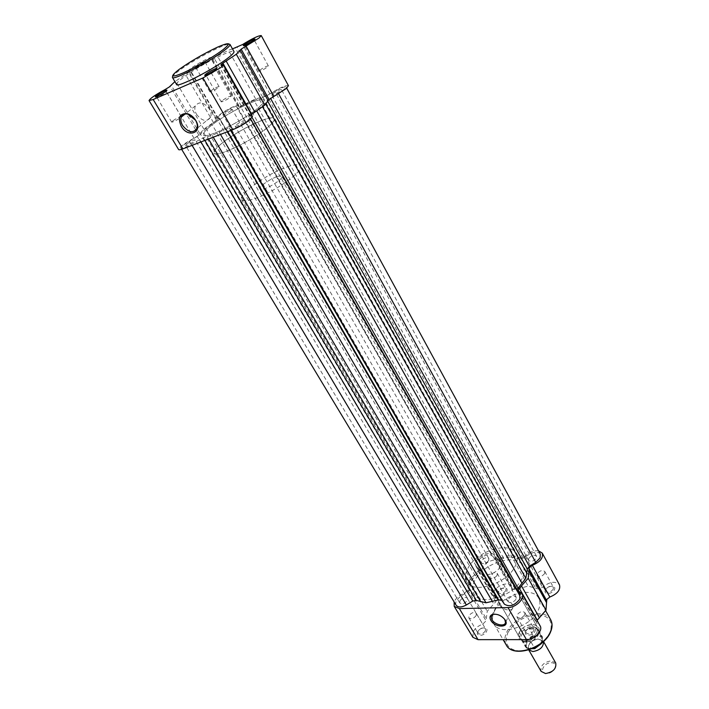 <?xml version="1.0" encoding="UTF-8"?>
<svg xmlns="http://www.w3.org/2000/svg" width="709" height="709" viewBox="0 0 709 709"><rect width="100%" height="100%" fill="white"/><g stroke="black" fill="none" stroke-linecap="round" stroke-linejoin="round"><path stroke-width="0.53" stroke-dasharray="3.54 2.66" d="M158.311 95.954L156.866 97.372L157.425 97.363L165.365 92.976L166.491 91.798L164.532 92.347M204.511 62.268L195.161 67.399C194.213 67.612 194.426 67.204 195.781 66.15C201.87 62.206 205.078 60.664 205.388 61.532L204.511 62.268M197.067 66.806L196.553 67.842L205.318 62.543C203.722 62.755 200.966 64.173 197.067 66.806M246.413 44.729L244.924 46.147L245.465 46.147L253.662 41.671L254.566 40.688L252.59 41.237M207.613 74.551L206.328 75.881L206.948 75.872L215.323 71.281L216.351 70.147L214.552 70.581M196.517 114.326C202.056 121.239 206.753 122.249 210.608 117.348C211.512 114.876 211.122 112.111 209.439 109.062C203.908 102.114 199.202 101.068 195.329 105.916C194.399 108.442 194.798 111.242 196.517 114.326M232.481 48.894L228.466 50.268L213.914 57.695L211.078 58.776L211.716 57.597C211.264 55.63 187.087 69.473 188.567 70.865L190.615 70.714L189.799 71.574L174.893 81.624M288.448 85.665C285.514 85.169 279.337 87.925 269.907 93.916L264.572 96.592L255.665 98.897L241.255 105.916L238.384 106.829L238.88 105.446C238.073 102.876 214.357 116.462 216.174 118.456L218.354 118.598L217.61 119.546L203.855 129.144L198.095 135.694L194.018 138.237C184.517 143.28 179.377 147.047 178.606 149.555M210.874 90.787L209.926 91.886C211.566 91.78 214.313 90.389 218.15 87.73L219.09 86.64C217.45 86.746 214.712 88.138 210.874 90.787M172.792 120.858L171.702 122.125C173.359 122.045 176.178 120.619 180.157 117.845L181.229 116.595C179.581 116.666 176.763 118.093 172.792 120.858M222.218 100.607L221.217 101.83C223.043 101.759 226.02 100.261 230.168 97.346L231.143 96.149C229.326 96.211 226.348 97.7 222.218 100.607M259.671 70.253L258.803 71.308C260.611 71.192 263.509 69.739 267.506 66.956L268.356 65.91C266.549 66.026 263.659 67.47 259.671 70.253M176.568 84.468C176.178 83.511 178.322 81.26 182.984 77.724C197.873 66.256 233.208 48.061 233.988 51.589M209.687 126.849C224.85 113.883 262.365 95.378 263.872 100.288C264.475 101.529 262.631 104.001 258.36 107.688C243.657 120.716 204.405 140.045 203.448 134.896C202.827 133.522 204.91 130.837 209.687 126.849C224.85 113.883 262.365 95.378 263.872 100.288C264.475 101.529 262.631 104.001 258.36 107.688C243.657 120.716 204.405 140.045 203.448 134.896C202.827 133.522 204.91 130.837 209.687 126.849M220.162 144.751C235.025 131.555 272.398 113.405 274.135 118.731C274.8 120.087 273.036 122.648 268.835 126.406C254.451 139.673 215.368 158.612 214.162 153.073C213.471 151.584 215.474 148.81 220.162 144.751M252.431 116.4L249.825 116.196L251.394 114.566M255.665 98.897L228.466 50.268M203.855 129.144L175.548 81.003M186.635 144.131L185.572 145.478C187.3 145.496 190.163 144.078 194.151 141.215L195.188 139.886C193.46 139.859 190.615 141.277 186.635 144.131M459.946 600.691L459.786 602.942C462.126 604.529 464.634 603.714 467.32 600.505L467.479 598.272C465.148 596.686 462.64 597.483 459.946 600.691M522.116 578.482C514.309 596.145 479.984 606.833 473.931 593.832C471.831 590.03 472.15 585.519 474.879 580.308C483.272 562.981 516.586 552.666 522.843 565.817C524.722 569.345 524.483 573.563 522.116 578.482C514.309 596.145 479.984 606.833 473.931 593.832C471.831 590.03 472.15 585.519 474.879 580.308C483.272 562.981 516.586 552.666 522.843 565.817C524.722 569.345 524.483 573.563 522.116 578.482M244.206 121.833C240.059 124.837 237.028 126.317 235.131 126.282L236.097 124.97C240.236 121.975 243.249 120.503 245.146 120.548L244.206 121.833M516.019 599.247C513.245 602.632 510.595 603.43 508.069 601.657L508.176 599.451C510.959 596.074 513.608 595.276 516.125 597.058L516.019 599.247M272.619 93.907L271.777 95.041C273.656 95.033 276.599 93.588 280.604 90.717L281.429 89.6C279.55 89.609 276.607 91.044 272.619 93.907M528.719 558.479L528.613 560.429C531.068 562.122 533.664 561.342 536.394 558.089L536.5 556.166C534.045 554.473 531.458 555.244 528.719 558.479M231.24 110.444C227.385 113.183 224.602 114.566 222.883 114.592L223.814 113.413C227.66 110.675 230.434 109.301 232.144 109.283L231.24 110.444M488.687 560.509C486.037 563.602 483.573 564.391 481.287 562.875L481.446 560.881C484.096 557.788 486.56 557.008 488.838 558.532L488.687 560.509M456.1 605.211C454.956 602.287 456.578 599.3 460.939 596.278L469.074 590.588L471.396 580.441L480.02 570.213L480.144 568.618L219.524 118.252L206.124 128.249L199.823 134.887L189.383 141.224C183.791 144.609 180.981 146.931 180.955 148.181C182.08 148.775 185.563 147.428 191.395 144.157L203.306 137.741L212.195 135.401L226.162 128.887L229.193 127.93L230.372 129.118C231.152 130.562 243.444 124.483 248.132 120.308L249.967 117.8L248.531 116.577L250.499 114.663L262.215 106.173L267.249 100.386L284.477 89.166L286.073 86.994C284.796 86.401 281.065 87.836 274.879 91.293L263.119 97.647L253.982 100.315L509.815 556.884L519.52 558.798L263.119 97.647M540.311 554.137C538.131 551.54 534.497 551.584 529.401 554.27L523.1 558.134L519.52 558.798M262.525 106.731L262.215 106.173M249.887 117.703L519.83 594.585L517.065 590.721L516.967 589.498M213.249 137.2L212.195 135.401M471.396 580.441L206.124 128.249M218.487 117.207L218.443 117.153C216.998 115.62 235.282 105.029 236.54 106.669L237.683 107.617L240.564 106.651L253.982 100.315M477.786 565.153L477.68 564.984C474.321 559.977 489.157 551.132 492.33 556.237L237.683 107.617M509.815 556.884L497.7 559.906L494.722 559.587M528.781 649.923L528.462 649.462C527.647 643.932 531.068 640.395 538.734 638.88L543.466 641.512M555.714 663.004L551.212 660.797C543.59 662.233 540.231 665.76 541.118 671.37M551.292 662.764C559.233 662.578 554.323 673.842 546.55 673.453C538.618 673.523 543.643 662.383 551.292 662.764M531.156 648.584C521.647 648.797 527.895 635.601 537.041 635.902C546.577 635.53 540.488 648.912 531.156 648.584M277.184 176.612C279.869 175.726 281.446 175.628 281.934 176.319C283.529 178.092 271.866 186.387 264.51 188.683C261.896 189.533 260.354 189.622 259.884 188.94C258.342 187.123 269.845 178.952 277.184 176.612M533.106 635.556C526.672 638.667 524.137 642.451 525.502 646.9L527.895 648.7C523.561 644.348 525.564 640.05 533.921 635.787L533.106 635.556L529.331 628.582L532.867 626.286L538.264 628.786L538.813 630.771C537.679 636.797 533.319 640.36 525.715 641.468L530.686 641.583L534.4 647.68M261.479 120.574C268.773 117.827 272.992 117.207 274.135 118.731C277.999 122.391 245.518 144.627 225.914 151.531C219.099 154.004 215.173 154.518 214.162 153.073C210.688 149.085 241.964 127.753 261.479 120.574M287.464 166.819C294.767 164.373 299.074 164.08 300.403 165.959C304.764 170.585 273.302 193.008 253.654 199.025C246.821 201.196 242.806 201.4 241.601 199.637C237.577 194.683 267.922 173.156 287.464 166.819M527.895 648.7L532.113 648.717M533.921 635.787L540.293 635.769C543.227 637.364 543.635 639.943 541.534 643.506M529.366 628.998L537.103 628.945L540.843 635.53L540.293 635.769M529.331 628.582L537.103 628.945M527.079 648.451L523.18 641.583L525.715 641.468L521.868 640.475L520.433 638.995C517.419 634.502 525.715 626.074 532.867 626.286L536.784 628.52M523.18 641.583L530.686 641.583M523.277 641.875L531.068 641.884M536.421 628.236L538.486 630.044L539.017 631.949C538.636 636.159 535.694 639.358 530.19 641.574M523.366 641.565L521.407 639.828C520.078 635.167 522.825 631.32 529.65 628.289M477.822 631.63C475.074 636.567 484.15 636.549 486.463 631.586C489.148 626.641 480.117 626.729 477.822 631.63M485.373 630.975C482.82 634.138 480.383 634.901 478.061 633.261L478.176 631.019C480.737 627.873 483.175 627.111 485.488 628.75L485.373 630.975M525.786 631.356C523.136 636.434 532.787 636.416 534.967 631.302C537.546 626.207 527.957 626.304 525.786 631.356M533.842 630.673C531.201 633.997 528.63 634.75 526.122 632.924L526.193 630.718C528.834 627.403 531.404 626.667 533.895 628.493L533.842 630.673M545.416 590.003C542.926 594.762 552.373 594.505 554.403 589.728C556.822 584.969 547.437 585.288 545.416 590.003M553.304 589.126C550.707 592.325 548.181 593.052 545.753 591.315L545.824 589.365C548.429 586.183 550.946 585.457 553.375 587.203L553.304 589.126M498.418 591.466C495.83 596.092 504.737 595.844 506.891 591.2C507.688 588.045 505.996 587.114 501.83 588.417L498.418 591.466M505.836 590.615C503.31 593.663 500.917 594.399 498.657 592.83L498.773 590.836L501.618 588.302L505.942 588.647L505.836 590.615M519.174 632.676C513.573 643.214 533.647 643.276 538.193 632.579C543.484 621.997 523.676 622.254 519.174 632.676M537.112 631.976C534.356 638.676 521.842 642.327 519.396 637.196L519.546 632.074C522.382 625.427 534.772 621.82 537.245 626.978L537.112 631.976M499.437 604.786C502.132 609.953 512.377 612.027 512.917 607.471L512.252 604.493C509.567 599.282 499.278 597.235 498.764 601.764L499.437 604.786M537.059 620.428L536.491 622.927L540.116 625.852M538.494 550.804C533.717 550.406 529.277 552.151 525.165 556.033L520.503 557.593L510.781 555.005L497.94 558.754L494.944 558.329L494.341 555.439C492.081 550.636 479.426 554.66 476.244 561.138L475.836 566.066L478.894 568.388L477.999 570.975L469.163 580.52L467.789 589.932L464.386 593.327C459.99 594.833 456.738 597.332 454.637 600.833L454.123 601.932M472.885 637.311L473.187 631.657C475.198 628.139 478.38 625.657 482.732 624.212L486.055 620.809L487.225 611.247L495.821 601.684L496.663 599.061L493.57 596.624L493.863 591.607C496.903 585.049 509.434 581.203 511.783 586.157L512.439 589.126L515.443 589.622L528.152 586.068L537.892 588.904L542.5 587.415C549.493 581.628 555.147 580.751 559.463 584.792M524.784 614.765C522.099 618.088 519.52 618.86 517.029 617.078L517.109 614.889C519.794 611.583 522.382 610.821 524.864 612.603L524.784 614.765M544.707 573.421C542.066 576.603 539.531 577.356 537.112 575.655L537.2 573.723C539.85 570.55 542.376 569.806 544.796 571.507L544.707 573.421M476.2 615.545C473.603 618.709 471.148 619.489 468.844 617.894L468.986 615.669C471.582 612.523 474.029 611.743 476.333 613.347L476.2 615.545M497.115 575.371C494.554 578.411 492.152 579.164 489.901 577.64L490.034 575.664C492.595 572.633 494.997 571.888 497.248 573.421L497.115 575.371M500.102 566.837C497.044 573.386 484.247 577.418 481.987 572.588L482.359 567.652C485.497 561.147 498.161 557.168 500.439 562.024L500.102 566.837M467.878 568.326C476.421 551.088 509.86 540.568 516.028 553.561C517.88 557.044 517.605 561.236 515.195 566.136C507.236 583.72 472.761 594.603 466.806 581.752C464.741 577.995 465.104 573.519 467.878 568.326M494.483 611.105C501.91 594.798 532.654 585.625 538.698 598.245C540.515 601.64 540.364 605.654 538.255 610.289C531.333 626.907 499.756 636.381 493.872 623.911C491.86 620.269 492.064 616.006 494.483 611.105M469.163 580.52L487.225 611.247M510.781 555.005L528.152 586.068M504.755 619.374L504.648 619.205C502.105 615.882 498.808 614.189 494.758 614.118M172.42 77.423C172.057 76.501 174.228 74.294 178.934 70.785C193.929 59.396 229.308 41.078 230 44.437M217.823 118.563L190.118 70.749M198.786 135.002L170.018 86.347M269.907 93.916L242.611 44.516M238.499 106.492L211.229 58.492M194.018 138.237L181.389 116.976M181.362 116.932L165.091 89.547M250.454 116.249L221.43 64.918M264.572 96.592L237.223 47.317M262.569 97.053L235.264 47.937M244.676 104.223L217.371 55.905M241.255 105.916L213.914 57.695M199.858 133.673L171.197 85.151M213.427 122.462L185.466 74.436M216.449 120.397L188.585 72.398M480.099 568.547L219.506 118.226M469.376 589.56L200.523 134.196M231.081 130.341L230.372 129.118M514.982 557.62L258.953 98.737M523.1 558.134L267.009 95.892M529.401 554.27L274.879 91.293M267.763 101.316L267.249 100.386M265.698 103.931L265.184 103M252.112 117.517L250.499 114.663M517.136 590.836L248.567 116.613M230.673 130.5L229.193 127.93M227.749 131.626L226.162 128.887M220.49 134.418L219.214 132.22M208.561 139.008L207.285 136.837M204.883 140.417L203.306 137.741M200.931 141.942L199.459 139.443M192.095 145.336L191.395 144.157M460.939 596.278L189.383 141.224M467.284 592.378L197.315 136.598M470.04 585.182L202.916 131.457M475.19 575.637L211.823 124.093M479.222 571.224L217.592 120.069M492.33 556.237L236.54 106.669M497.7 559.906L240.564 106.651M503.612 558.213L247.193 103.443M534.878 648.54L534.311 648.726M542.004 642.779L542.518 637.161L540.843 635.53M550.663 619.71C544.477 606.851 513.945 615.722 506.767 632.144C504.427 637.063 504.276 641.388 506.332 645.101M507.821 632.729C514.344 621.979 524.102 615.961 537.103 614.676C549.262 615.545 553.552 621.492 549.971 632.517C543.44 643.745 533.416 649.94 519.901 651.101C507.759 649.763 503.736 643.639 507.821 632.729M478.15 567.82L495.91 598.467M494.793 557.62L512.279 588.399M525.165 556.033L542.5 587.415M464.386 593.327L482.732 624.212M519.28 591.66L537.369 623.636M467.789 589.932L486.055 620.809M468.002 587.734L486.214 618.576M475.845 573.191L493.721 603.9M477.999 570.975L495.821 601.684M497.94 558.754L515.443 589.622M500.962 557.788L518.43 588.7M518.279 556.893L535.658 588.142M520.503 557.593L537.892 588.904M157.425 97.363L155.962 96.911M196.553 67.842L195.161 67.399M245.465 46.147L244.038 45.677M206.948 75.872L205.468 75.402M228.032 43.701C221.368 43.754 191.944 59.831 178.801 69.748L172.783 75.349M210.608 117.348L196.845 128.621M218.354 118.598L190.615 70.714M209.926 91.886L196.065 67.842M171.702 122.125L156.866 97.372M221.217 101.83L206.328 75.881M258.803 71.308L244.924 46.147M516.028 553.561L300.403 165.959M466.806 581.752L241.601 199.637M268.356 65.91L254.566 40.688M231.143 96.149L216.351 70.147M181.229 116.595L166.491 91.798M219.09 86.64L205.318 62.543M238.88 105.446L211.716 57.597M216.174 118.456L188.567 70.865M249.825 116.196L220.836 64.953M238.384 106.829L211.078 58.776M195.329 105.916L185.164 113.981M216.032 70.678L216.369 69.154M254.274 41.157L254.628 39.686M205.069 62.959L205.388 61.532M166.216 92.267L166.526 90.796M459.786 602.942L185.572 145.478M508.069 601.657L235.131 126.282M528.613 560.429L271.777 95.041M481.287 562.875L222.883 114.592M480.144 568.618L219.524 118.252M286.711 88.164L286.073 86.994M517.065 590.721L248.531 116.577M250.685 119.059L249.967 117.8M181.646 149.324L180.955 148.181M477.68 564.984L218.443 117.153M488.838 558.532L232.144 109.283M536.5 556.166L281.429 89.6M516.125 597.058L245.146 120.548M467.479 598.272L195.188 139.886M541.118 640.218L538.051 639.066C532.583 638.8 526.902 646.094 528.852 647.246L531.865 648.38C537.404 648.691 543.094 641.237 541.118 640.218M543.227 640.998L543.502 641.477M281.934 176.319L538.264 628.786M538.486 630.044L542.518 637.161L542.199 642.62M539.017 631.949L538.813 630.771M522.781 641.246L521.868 640.475M521.407 639.828L525.502 646.9L527.15 648.522M259.884 188.94L520.433 638.995M528.462 649.462L528.737 649.94M512.917 607.471L505.499 622.458M475.836 566.066L493.57 596.624M517.029 617.078L526.122 632.924M537.112 575.655L545.753 591.315M468.844 617.894L478.061 633.261M489.901 577.64L498.657 592.83M481.987 572.588L519.396 637.196M538.698 598.245L545.593 610.609M493.872 623.911L503.124 639.642M500.439 562.024L537.245 626.978M497.248 573.421L505.942 588.647M476.333 613.347L485.488 628.75M544.796 571.507L553.375 587.203M524.864 612.603L533.895 628.493M494.341 555.439L511.783 586.157M478.894 568.388L496.663 599.061M494.944 558.329L512.439 589.126M518.421 590.987L536.491 622.927M498.764 601.764L492.294 614.481M492.268 614.543L491.886 615.288"/><path stroke-width="1.06" d="M165.507 91.656L155.962 96.911C154.881 97.168 155.12 96.69 156.689 95.493C160.491 92.569 168.919 88.536 166.526 90.796L165.507 91.656M253.893 40.307L244.038 45.677C243.045 45.908 243.196 45.509 244.499 44.481C248.053 41.671 257.137 37.364 254.628 39.686L253.893 40.307M215.518 69.881L205.468 75.402C204.316 75.668 204.493 75.207 205.991 74.028C209.846 70.989 219.054 66.655 216.369 69.154L215.518 69.881M195.728 120.45C203.288 132.663 188.089 138.565 181.238 126.291C177.605 117.685 179.554 113.449 187.07 113.573C190.278 114.424 193.008 116.462 195.259 119.688L195.728 120.45M182.603 125.493C188.257 132.486 192.999 133.531 196.845 128.621C197.722 126.131 197.306 123.348 195.578 120.264L187.832 114.114C184.677 113.502 182.505 114.468 181.327 117.02C180.405 119.555 180.839 122.373 182.603 125.493M174.893 81.624L169.274 86.994L165.091 89.547C155.448 94.767 150.095 98.445 149.05 100.572L153.188 99.508L202.96 77.946L220.738 67.603L223.291 64.803L220.836 64.953L222.901 63.19L236.31 54.247L241.157 49.134L259.042 38.011L261.249 35.583C258.519 35.547 252.307 38.525 242.611 44.516L232.481 48.894M149.05 100.572L178.606 149.555C178.96 150.051 180.387 149.821 182.887 148.881L232.765 129.694C239.287 126.964 245.084 123.579 250.153 119.529L252.431 116.4L223.291 64.803M251.394 114.566L264.696 105.198L269.074 99.526L286.463 88.377L288.448 85.665L261.249 35.583M230 44.437L233.988 51.589C234.378 52.457 232.463 54.531 228.245 57.801C213.737 69.269 176.833 88.244 176.568 84.468L172.42 77.423C172.588 81.039 209.554 61.922 224.177 50.552C228.431 47.308 230.372 45.27 230 44.437L228.032 43.701M252.59 41.237L246.413 44.729M214.552 70.581L207.613 74.551M164.532 92.347L158.311 95.954M264.696 105.198L236.31 54.247M519.83 594.585L519.812 599.149C514.583 605.654 509.434 607.303 504.347 604.112L501.75 600.301L498.613 599.858L486.028 602.801L213.249 137.2M516.967 589.498L525.83 578.34L527.354 569.097L529.348 566.287L535.738 562.361L540.107 557.903L540.311 554.137L286.711 88.164M525.83 578.34L262.525 106.731M181.646 149.324L456.1 605.211C458.165 607.613 461.586 607.533 466.354 604.981L472.779 601.037L476.351 600.434L486.028 602.801M543.466 641.512C543.635 646.936 540.107 650.286 532.876 651.562L528.781 649.923M528.737 649.94L541.118 671.37L545.54 673.55C553.188 672.132 556.574 668.614 555.714 663.004L543.502 641.477M532.113 648.717L534.79 648.646L542.004 642.779M534.4 647.68L534.861 648.487M505.251 620.136C510.117 627.979 495.015 628.077 490.823 620.322C489.396 617.619 489.822 615.696 492.126 614.552C496.947 613.515 501.263 615.27 505.056 619.817L505.251 620.136M494.758 614.118L493.074 614.49L491.204 616.635L491.904 619.657C494.652 624.851 504.994 627.013 505.499 622.458L504.755 619.374M454.123 601.932L454.221 606.381L459.343 608.579L507.99 607.569C515.833 607.71 525.174 598.467 522.001 593.779L518.421 590.987L518.501 589.303L528.223 578.252L529.233 567.714L532.344 565.303C540.107 562.051 543.413 557.992 542.261 553.117L559.463 584.792C560.704 589.791 557.496 593.867 549.829 597.031L546.79 599.424L545.983 610.148L537.059 620.428M522.001 593.779L540.116 625.852C543.36 630.691 534.258 639.926 526.45 639.624L478.034 639.66L472.885 637.311L454.221 606.381M542.261 553.117L538.494 550.804M528.223 578.252L545.983 610.148M222.812 49.86C231.542 42.806 229.796 41.893 217.574 47.122C203.589 53.742 190.765 61.187 179.085 69.455C169.743 76.74 171.029 77.928 182.931 73.009C194.629 67.851 213.719 56.764 222.812 49.86M232.765 129.694L202.96 77.946M273.771 96.327L246.014 45.979M182.887 148.881L153.188 99.508M251.757 114.309L222.901 63.19M254.903 112.137L226.153 61.045M268.188 100.784L240.174 50.259M269.074 99.526L241.157 49.134M504.347 604.112L231.081 130.341M535.738 562.361L278.566 93.748M529.348 566.287L270.475 98.267M527.354 569.097L267.763 101.316M526.947 573.484L265.698 103.931M522.054 583.339L256.685 110.87M517.951 587.965L252.112 117.517M501.75 600.301L230.673 130.5M498.613 599.858L227.749 131.626M492.436 601.542L220.49 134.418M480.808 601.835L208.561 139.008M476.351 600.434L204.883 140.417M472.779 601.037L200.931 141.942M466.354 604.981L192.095 145.336M541.534 643.506L534.878 648.54M550.379 631.905C552.426 627.243 552.524 623.176 550.663 619.71C552.586 623.317 552.515 627.492 550.45 632.224C543.768 648.965 512.696 658.112 506.332 645.101C512.368 657.801 543.706 648.629 550.379 631.905M532.344 565.303L549.829 597.031M519.289 588.248L537.298 620.162M459.343 608.579L478.034 639.66M507.99 607.569L526.45 639.624M521.487 585.918L539.443 617.823M528.941 570.905L546.55 602.668M528.994 568.715L546.568 600.434M185.164 113.981L181.327 117.02M172.783 75.349L172.42 77.423M187.832 114.114L187.07 113.573M520.016 594.886L250.685 119.059M542.199 642.62L534.79 648.646M545.593 610.609L550.663 619.71M503.124 639.642L506.332 645.101M491.886 615.288L491.204 616.635M493.074 614.49L492.126 614.552"/></g></svg>

